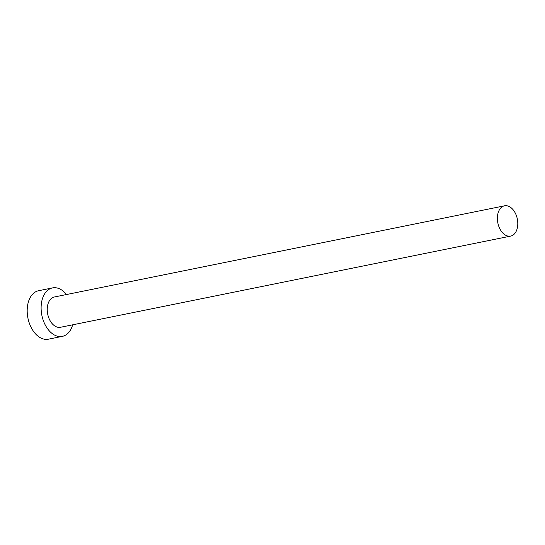 <?xml version="1.0" encoding="UTF-8"?>
<svg xmlns="http://www.w3.org/2000/svg" width="545" height="545" viewBox="0 0 545 545"><rect width="100%" height="100%" fill="white"/><g stroke="black" fill="none" stroke-linecap="round" stroke-linejoin="round"><path stroke-width="0.82" d="M497.421 216.93A15.451 9.933 78.6 0 0 510.651 236.108A15.451 9.933 78.6 0 0 517.75 224.983A15.451 9.933 78.6 0 0 504.52 205.812A15.451 9.933 78.6 0 0 497.421 216.93M504.52 205.812L54.371 296.991A15.451 9.933 78.6 0 0 47.272 308.109A15.451 9.933 78.6 0 0 60.502 327.279L510.651 236.108M66.524 294.525A24.723 15.894 78.6 0 0 52.524 287.903A24.723 15.894 78.6 0 0 41.175 305.691A24.723 15.894 78.6 0 0 62.341 336.367A24.723 15.894 78.6 0 0 72.662 324.813M52.524 287.903L38.606 290.723A24.723 15.894 78.6 0 0 27.25 308.511A24.723 15.894 78.6 0 0 48.423 339.188L62.341 336.367"/></g></svg>
